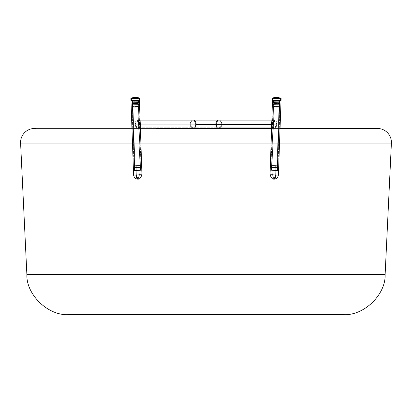 <?xml version="1.0" encoding="UTF-8"?>
<svg xmlns="http://www.w3.org/2000/svg" width="412" height="412" viewBox="0 0 412 412"><rect width="100%" height="100%" fill="white"/><g stroke="black" fill="none" stroke-linecap="round" stroke-linejoin="round"><path stroke-width="0.31" stroke-dasharray="2.06 1.54" d="M137.737 100.384L131.783 100.667L132.803 100.719L135.157 170.424L134.132 170.377L140.085 170.094L137.737 100.384L138.756 100.435L134.585 100.456L137.737 100.384L140.085 170.094L141.11 170.141L137.623 170.377L141.805 170.115L134.662 170.46L132.314 100.749L138.226 100.353L140.58 170.058L141.805 170.115L133.756 170.444L141.11 170.141L135.157 170.424L132.803 100.719L137.737 100.384L132.803 100.719L135.157 170.424L141.11 170.141L140.085 170.094L137.737 100.384L134.585 100.456L138.756 100.435L137.737 100.384L140.085 170.094L134.132 170.377L141.11 170.141L134.132 170.377L135.157 170.424L132.803 100.719L131.783 100.667L137.737 100.384M139.261 100.456L138.942 100.492L138.978 98.375L139.503 98.288L131.418 98.489L138.978 98.375L138.628 97.917L131.737 98.02L138.628 97.917L134.25 97.49L131.737 98.02L135.167 97.438L139.081 97.824L131.737 98.02L131.418 98.489L131.598 100.605L138.942 100.492L131.104 100.703L131.598 100.605L131.083 100.693L131.598 100.605L131.418 98.489L130.892 98.576L138.978 98.375L131.418 98.489L131.737 98.02L138.628 97.917L138.978 98.375L138.942 100.492L131.083 100.693L139.457 100.41L131.083 100.693L132.314 100.749L134.662 170.46L140.58 170.058L138.226 100.353L140.58 170.058L133.437 170.398L136.068 170.439L136.228 175.09L133.591 175.048L139.328 174.724L139.168 170.074L133.437 170.398L139.168 170.074L139.328 174.724L133.591 175.048L136.228 175.09A4.187 1.555 -91.2 0 0 137.86 179.091A4.187 1.555 -91.2 0 0 137.917 179.086A4.187 1.555 -91.2 0 0 139.328 174.724L137.917 179.086L136.228 175.09C142.274 174.863 143.309 174.745 139.328 174.724L133.591 175.048L139.328 174.724A4.187 1.555 -91.2 0 1 137.917 179.086L139.328 174.724L141.96 174.765L136.228 175.09L136.068 170.439L141.805 170.115L133.437 170.403M138.978 100.358L131.598 100.605L131.418 98.489L130.892 98.576L131.737 98.02L138.628 97.917L131.284 98.087L131.737 98.02L131.418 98.489L131.598 100.605L139.457 100.41L131.083 100.693L133.437 170.398L139.168 170.074L139.328 174.724L139.168 170.074L141.805 170.115L133.735 170.336L140.58 170.058L138.226 100.353L139.138 100.368M139.328 174.724L141.96 174.765L139.457 100.41L138.942 100.492M274.263 100.384L279.197 100.719L276.843 170.424L270.89 170.141L271.915 170.094L274.263 100.384L277.415 100.456L273.244 100.435L274.263 100.384L271.915 170.094L277.868 170.377L274.377 170.377L277.338 170.46L279.686 100.749L280.917 100.693L273.774 100.353L271.42 170.058L278.244 170.444L270.195 170.115L277.868 170.377L276.843 170.424L279.197 100.719L280.217 100.667L274.263 100.384L280.217 100.667L279.197 100.719L276.843 170.424L277.868 170.377L271.915 170.094L274.263 100.384L273.244 100.435L277.415 100.456L274.263 100.384L271.915 170.094L270.89 170.141L277.868 170.377L270.89 170.141L276.843 170.424L279.197 100.719L274.263 100.384M272.862 100.368L280.917 100.693L272.543 100.41L279.686 100.749L277.338 170.46L270.195 170.115L271.42 170.058L273.774 100.353L271.42 170.058L270.195 170.115L278.563 170.398L272.832 170.074L272.672 174.724L278.409 175.048L275.772 175.09L275.932 170.439L275.772 175.09L278.409 175.048L272.672 174.724A4.187 1.555 91.2 0 0 274.083 179.086A4.187 1.555 91.2 0 0 274.14 179.091A4.187 1.555 91.2 0 0 275.772 175.09L274.083 179.086L272.672 174.724L270.04 174.765L272.672 174.724C268.691 174.745 269.726 174.863 275.772 175.09L270.04 174.765L272.672 174.724L272.832 170.074L270.195 170.115L278.563 170.403L270.195 170.115L278.563 170.398L271.42 170.058L273.774 100.353L280.598 100.626M273.254 100.353L280.917 100.693L273.058 100.492L273.022 98.375L273.372 97.917L272.919 97.824L280.263 98.02L280.582 98.489L273.022 98.375L281.108 98.576L280.582 98.489L280.402 100.605L280.896 100.703L272.569 100.425L280.402 100.605L280.582 98.489L280.263 98.02L273.372 97.917L276.833 97.438L280.263 98.02L276.833 97.438L273.372 97.917L280.716 98.087L273.372 97.917L273.022 98.375L280.582 98.489L272.497 98.288L273.022 98.375L273.058 100.492L272.543 100.41L280.402 100.605L280.582 98.489L280.263 98.02L273.372 97.917L280.716 98.087L280.263 98.02L281.108 98.576L280.582 98.489L280.402 100.605L273.022 100.358M271.802 122.761L272.281 121.061L273.614 120.86L275.808 122.23L276.751 124.043L276.823 121.952L277.245 124.28L276.668 126.602L276.751 124.28L135.249 124.28L135.332 126.602L134.755 124.28L135.177 121.952L135.249 124.28L190.705 124.28A3.492 2.467 90 0 1 193.171 120.788A3.492 2.467 90 0 1 195.638 124.28A3.492 2.467 -90 0 0 193.171 120.788A3.492 2.467 -90 0 0 190.705 124.28A3.492 2.467 -90 0 0 193.171 127.766A3.492 2.467 -90 0 0 195.638 124.28L140.183 124.28L140.152 121.174L139.529 120.216L138.89 120.093L137.165 120.587L135.177 121.952L135.249 124.043L135.754 122.761L136.707 121.756L138.921 120.788L139.967 121.365L140.173 124.043L140.101 121.952L140.677 124.28L139.956 120.587L138.89 120.093L137.165 120.587L135.177 121.952L134.755 124.28L190.21 124.28A4.187 2.961 -90 0 1 193.171 120.093A4.187 2.961 -90 0 1 196.133 124.28L140.677 124.28L140.255 126.602L140.188 124.512L140.168 127.179L139.153 127.766L136.846 126.783L135.265 124.512L135.332 126.602L137.412 127.972L139.174 128.467L140.204 127.972L140.677 124.28L196.133 124.28A4.187 2.961 -90 0 1 193.171 128.467A4.187 2.961 -90 0 1 190.21 124.28L134.755 124.28L135.332 126.602L137.412 127.972L139.174 128.467L140.204 127.972L140.358 127.38L140.183 124.28L216.362 124.28A3.492 2.467 -90 0 0 218.829 127.766A3.492 2.467 -90 0 0 221.296 124.28L190.705 124.28A3.492 2.467 90 0 0 193.171 127.766A3.492 2.467 90 0 0 195.638 124.28L140.183 124.28L140.049 121.55L138.921 120.788L136.3 122.117L135.249 124.28L190.705 124.28A3.492 2.467 -90 0 1 193.171 120.788A3.492 2.467 -90 0 1 195.638 124.28A3.492 2.467 -90 0 1 193.171 127.766A3.492 2.467 -90 0 1 190.705 124.28L135.249 124.28L135.646 125.495L136.578 126.556L139.153 127.766L140.24 126.989L140.183 124.28L195.638 124.28A3.492 2.467 90 0 0 193.171 120.788A3.492 2.467 90 0 0 190.705 124.28L276.751 124.28L276.431 123.059L275.561 121.988L273.089 120.788L271.951 121.545L271.817 124.28L216.362 124.28A3.492 2.467 90 0 1 218.829 120.788A3.492 2.467 90 0 1 221.296 124.28A3.492 2.467 90 0 1 218.829 127.766A3.492 2.467 90 0 1 216.362 124.28L271.817 124.28L271.76 126.989L272.847 127.766L275.422 126.556L276.349 125.495L276.751 124.28L221.296 124.28A3.492 2.467 -90 0 0 218.829 120.788A3.492 2.467 -90 0 0 216.362 124.28L195.638 124.28A3.492 2.467 90 0 1 193.171 127.766A3.492 2.467 90 0 1 190.705 124.28L221.296 124.28A3.492 2.467 -90 0 1 218.829 127.766A3.492 2.467 -90 0 1 216.362 124.28L271.817 124.28L271.642 127.38L271.796 127.972L272.826 128.467L274.588 127.972L276.668 126.602L277.245 124.28L221.79 124.28A4.187 2.961 -90 0 0 218.829 120.093A4.187 2.961 -90 0 0 215.867 124.28L196.133 124.28A4.187 2.961 90 0 0 193.171 120.093A4.187 2.961 90 0 0 190.21 124.28L221.79 124.28A4.187 2.961 90 0 1 218.829 128.467A4.187 2.961 90 0 1 215.867 124.28L271.323 124.28L271.796 127.972L272.826 128.467L274.588 127.972L276.668 126.602L276.735 124.512L275.149 126.783L272.847 127.766L271.832 127.179L271.812 124.512L271.745 126.602L271.323 124.28L215.867 124.28A4.187 2.961 90 0 1 218.829 120.093A4.187 2.961 90 0 1 221.79 124.28L277.245 124.28L276.823 121.952L274.835 120.587L273.11 120.093L272.044 120.587L271.323 124.28L271.899 121.952L271.827 124.043L272.038 121.36L273.089 120.788L272.636 120.855M271.848 121.174L271.899 121.952L271.848 121.174L272.471 120.216L272.044 120.587L273.11 120.093L272.471 120.216L274.835 120.587L276.823 121.952L275.829 121.174L276.823 121.952L276.751 124.043L276.246 122.761L275.293 121.756L273.079 120.788L275.7 122.117L276.751 124.28L276.823 121.952L277.245 124.28L221.79 124.28A4.187 2.961 -90 0 1 218.829 128.467A4.187 2.961 90 0 0 221.79 124.28A4.187 2.961 90 0 0 218.829 120.093A4.187 2.961 -90 0 1 221.79 124.28L190.21 124.28A4.187 2.961 90 0 0 193.171 128.467A4.187 2.961 90 0 0 196.133 124.28L215.867 124.28A4.187 2.961 -90 0 0 218.829 128.467A4.187 2.961 -90 0 0 221.79 124.28L277.245 124.28L276.668 126.602L274.588 127.972L272.198 128.338L271.796 127.972L271.745 126.602M140.255 126.602L140.204 127.972L139.802 128.338L137.412 127.972L135.332 126.602L134.755 124.28L190.21 124.28A4.187 2.961 90 0 1 193.171 120.093A4.187 2.961 -90 0 0 190.21 124.28A4.187 2.961 -90 0 0 193.171 128.467A4.187 2.961 90 0 1 190.21 124.28L134.755 124.28L135.177 121.952L137.165 120.587L139.529 120.216L140.152 121.174L140.101 121.952M139.153 127.766L218.829 127.766A3.492 2.467 90 0 0 221.296 124.28A3.492 2.467 90 0 0 218.829 120.788A3.492 2.467 90 0 0 216.362 124.28A3.492 2.467 90 0 0 218.829 127.766L139.153 127.766L138.612 127.694L139.606 127.694L140.168 127.179L140.188 124.512L140.286 126.783L139.601 127.694M140.358 127.38L140.204 127.972L139.174 128.467L136.382 127.38L135.332 126.602L135.265 124.512L136.315 126.314L138.612 127.694L136.315 126.314L135.249 124.28L136.192 122.23L138.386 120.86L139.714 121.051L140.198 122.766M140.157 121.313L140.198 122.431L140.157 121.313M271.899 121.952L271.817 124.28L216.362 124.28A3.492 2.467 -90 0 1 218.829 120.788A3.492 2.467 -90 0 1 221.296 124.28L276.751 124.28L275.927 126.057L273.98 127.493L272.399 127.694L271.714 126.783L272.059 127.493L272.847 127.766L272.399 127.694M137.86 106.461L137.242 107.079L133.498 107.171L133.081 106.533L137.86 106.461L132.752 106.59L133.081 106.533L133.03 105.003L132.7 105.055L137.804 104.931L137.86 106.461L137.804 104.931L132.705 105.065L131.933 104.766L138.468 104.591L137.804 104.931L138.468 104.591L131.922 104.756L132.345 104.689L132.324 104.082L131.902 104.154L138.447 103.989L138.468 104.591L138.447 103.989L138.859 103.906L131.922 104.138L138.875 103.917L132.324 104.082L132.345 104.689L138.895 104.524L132.345 104.689L133.03 105.003L138.138 104.875L133.03 105.003L133.081 106.533L138.19 106.409L133.081 106.533L133.74 107.13L137.242 107.079L137.86 106.461L132.752 106.595L133.74 107.13L137.479 107.032L135.666 107.166L133.498 107.171L137.242 107.079L137.86 106.461L137.804 104.931L132.7 105.055L133.03 105.003L133.081 106.533L132.752 106.59L137.86 106.461L133.081 106.533L133.03 105.003L132.705 105.065L137.804 104.931L138.468 104.591L132.345 104.689L133.03 105.003L131.922 104.756L138.468 104.591L138.447 103.989L131.902 104.154L132.324 104.082L132.345 104.689L132.324 104.082L138.859 103.906L131.912 104.164L138.875 103.917L138.447 103.989L138.468 104.591L132.345 104.689L138.885 104.535L137.804 104.931L133.03 105.003L138.138 104.875L137.804 104.931L137.86 106.461L137.484 107.038L133.74 107.13L133.081 106.533L137.86 106.461M137.757 103.489L137.773 103.999L132.669 104.128L132.999 104.071L132.983 103.561L137.757 103.489L132.659 103.623L132.983 103.561L132.298 103.247L138.422 103.155L137.757 103.489L138.422 103.155L131.871 103.319L132.298 103.247L132.278 102.64L131.85 102.712L138.401 102.547L138.422 103.155L138.684 102.449L131.871 102.701L138.829 102.48L132.278 102.64L132.298 103.247L138.844 103.082L132.298 103.247L132.983 103.561L138.092 103.433L132.983 103.561L132.999 104.071L138.108 103.942L137.773 103.999L137.757 103.489L132.983 103.561L132.999 104.071L138.092 103.953L132.777 104.148L137.773 103.999L137.757 103.489L138.422 103.155L132.298 103.247L132.983 103.561L132.659 103.623L138.082 103.443L131.871 103.319L138.422 103.155L138.401 102.547L131.85 102.712L132.278 102.64L132.298 103.247L132.278 102.64L138.813 102.47L132.01 102.67L138.829 102.48L138.401 102.547L138.422 103.155L132.298 103.247L138.834 103.093L137.757 103.489L137.773 103.999L138.108 103.942L132.999 104.071L132.983 103.561L137.757 103.489M137.711 102.047L137.726 102.557L132.618 102.686L132.952 102.629L132.932 102.119L137.711 102.047L132.613 102.181L132.932 102.119L132.252 101.805L138.37 101.713L137.711 102.047L138.37 101.713L131.825 101.877L132.252 101.805L132.231 101.203L131.804 101.275L138.35 101.11L138.37 101.713L138.638 101.007L131.825 101.259L138.777 101.038L132.231 101.203L132.252 101.805L138.798 101.64L132.252 101.805L132.932 102.119L138.041 101.991L132.932 102.119L132.952 102.629L138.061 102.506L137.726 102.557L137.711 102.047L132.932 102.119L132.952 102.629L138.046 102.516L132.628 102.696L137.726 102.557L137.711 102.047L138.37 101.713L132.252 101.805L132.932 102.119L132.613 102.181L138.035 102.001L131.825 101.877L138.37 101.713L138.35 101.11L131.804 101.275L132.231 101.203L132.252 101.805L132.231 101.203L138.762 101.028L131.964 101.234L138.777 101.038L138.35 101.11L138.37 101.713L132.252 101.805L138.787 101.651L137.711 102.047L137.726 102.557L138.061 102.506L132.952 102.629L132.932 102.119L137.711 102.047M137.66 100.513L137.68 101.12L132.571 101.244L132.901 101.192L132.88 100.585L137.979 100.451L132.674 100.61L137.989 100.461L132.88 100.585L132.901 101.192L137.68 101.12L137.66 100.513L132.551 100.641L132.88 100.585L132.901 101.192L137.999 101.053L133.988 101.28L137.68 101.12L137.66 100.513L132.566 100.631L137.881 100.435L137.68 101.12L132.901 101.192L132.88 100.585L137.66 100.513M132.01 100.749L131.562 100.739M138.978 98.375L131.418 98.489L138.978 98.375M138.695 165.933L138.504 165.49L134.652 165.701L136.423 165.732L136.264 166.221L134.204 166.18L138.695 165.933L134.199 166.185L136.264 166.221L136.207 167.627L133.967 167.591L138.844 167.313L138.695 165.933L138.844 167.313L133.967 167.591L136.207 167.627L136.274 170.419L133.993 170.383L138.962 170.099L138.844 167.313L138.962 170.099L133.993 170.383L141.249 170.135L136.274 170.419L136.207 167.627L141.084 167.349L136.207 167.627L136.264 166.221L140.755 165.964L136.264 166.221L136.423 165.732L134.652 165.706L137.428 165.516L140.276 165.511L138.504 165.49L138.695 165.933L134.204 166.18L136.264 166.221L136.423 165.732L134.652 165.701L138.504 165.49L138.844 167.313L133.967 167.591L136.207 167.627L136.264 166.221L134.199 166.185L140.755 165.964L136.264 166.221L136.207 167.627L133.967 167.591L138.844 167.313L138.962 170.099L133.993 170.383L136.274 170.419L136.207 167.627L136.274 170.419L133.993 170.383L141.249 170.135L136.274 170.419L141.249 170.135L138.962 170.099L138.844 167.313L141.084 167.349L136.207 167.627L141.084 167.349L138.844 167.313L138.504 165.49L134.652 165.706L140.049 165.485L136.423 165.732L136.264 166.221L140.755 165.964L138.695 165.933M278.919 106.533L278.502 107.171L274.758 107.079L274.14 106.461L279.248 106.59L274.14 106.461L274.196 104.931L279.3 105.055L278.97 105.003L278.919 106.533L278.97 105.003L279.295 105.065L274.196 104.931L273.532 104.591L279.655 104.689L278.97 105.003L280.078 104.756L273.532 104.591L273.553 103.989L280.098 104.154L279.676 104.082L279.655 104.689L279.676 104.082L273.141 103.906L280.078 104.138L273.125 103.917L273.553 103.989L273.532 104.591L279.655 104.689L273.115 104.535L274.196 104.931L278.97 105.003L273.862 104.875L274.196 104.931L274.14 106.461L273.81 106.409L278.919 106.533L273.81 106.409L274.516 107.038L278.26 107.13L279.248 106.595L274.14 106.461L274.603 107.058L278.491 107.161L276.334 107.166L278.502 107.171L278.919 106.533L278.97 105.003L279.3 105.055L274.196 104.931L274.14 106.461L279.248 106.59L273.81 106.409L274.14 106.461L274.196 104.931L279.295 105.065L280.067 104.766L273.532 104.591L274.196 104.931L273.532 104.591L280.078 104.756L279.655 104.689L279.676 104.082L280.098 104.154L273.553 103.989L273.532 104.591L273.553 103.989L273.141 103.906L280.078 104.138L273.125 103.917L279.676 104.082L279.655 104.689L273.104 104.524L279.655 104.689L278.97 105.003L273.862 104.875L278.97 105.003L278.919 106.533L278.26 107.13L274.516 107.038L273.81 106.409L278.919 106.533M279.017 103.561L279.001 104.071L279.331 104.128L274.227 103.999L274.243 103.489L279.351 103.618L274.243 103.489L273.578 103.155L279.702 103.247L279.017 103.561L280.129 103.319L273.578 103.155L273.599 102.547L280.15 102.712L279.722 102.64L279.702 103.247L279.722 102.64L273.187 102.47L279.99 102.67L273.171 102.48L273.599 102.547L273.578 103.155L279.702 103.247L273.166 103.093L274.243 103.489L279.017 103.561L273.908 103.433L274.243 103.489L274.227 103.999L279.001 104.071L279.017 103.561L279.351 103.618L274.243 103.489L274.016 103.973L279.321 104.133L274.227 103.999L279.331 104.128L279.001 104.071L279.017 103.561L279.702 103.247L273.578 103.155L274.243 103.489L279.341 103.623L274.243 103.489L273.578 103.155L280.129 103.319L279.702 103.247L279.722 102.64L280.15 102.712L273.599 102.547L273.578 103.155L273.316 102.449L280.129 102.701L273.171 102.48L279.722 102.64L279.702 103.247L273.156 103.082L279.702 103.247L279.017 103.561L279.001 104.071L273.892 103.942L274.227 103.999L274.243 103.489L273.908 103.433L279.017 103.561M279.068 102.119L279.048 102.629L279.382 102.686L274.274 102.557L274.289 102.047L279.398 102.176L274.289 102.047L273.63 101.713L279.748 101.805L279.068 102.119L280.175 101.877L273.63 101.713L273.65 101.11L280.196 101.275L279.769 101.203L279.748 101.805L279.769 101.203L273.238 101.028L280.036 101.234L273.223 101.038L273.65 101.11L273.63 101.713L279.748 101.805L273.213 101.651L274.289 102.047L279.068 102.119L273.959 101.991L274.289 102.047L274.274 102.557L279.048 102.629L279.068 102.119L279.398 102.176L274.289 102.047L274.274 102.557L273.954 102.516L279.372 102.696L274.274 102.557L279.382 102.686L279.048 102.629L279.068 102.119L279.748 101.805L273.63 101.713L274.289 102.047L279.387 102.181L274.289 102.047L273.63 101.713L280.175 101.877L279.748 101.805L279.769 101.203L280.196 101.275L273.65 101.11L273.63 101.713L273.362 101.007L280.186 101.28L273.223 101.038L279.769 101.203L279.748 101.805L273.202 101.64L279.748 101.805L279.068 102.119L279.048 102.629L273.939 102.506L274.274 102.557L274.289 102.047L273.959 101.991L279.068 102.119M279.12 100.585L279.099 101.192L279.429 101.244L274.32 101.12L274.341 100.513L279.449 100.641L276.972 100.466L279.439 100.652L274.011 100.461L274.341 100.513L274.32 101.12L273.99 101.064L279.099 101.192L279.12 100.585L274.341 100.513L274.32 101.12L274.006 101.074L279.321 101.27L274.32 101.12L279.429 101.244L279.099 101.192L279.326 100.61L274.026 100.471L276.972 100.466L279.12 100.585L279.099 101.192L273.99 101.064L274.32 101.12L274.341 100.513L274.011 100.461L279.12 100.585M272.497 98.288L280.582 98.489L272.497 98.288M275.736 166.221L275.577 165.732L277.348 165.701L273.496 165.49L273.305 165.933L277.801 166.185L273.305 165.933L273.156 167.313L278.033 167.591L275.793 167.627L275.736 166.221L275.793 167.627L278.033 167.591L273.156 167.313L273.038 170.099L278.007 170.383L275.726 170.419L275.793 167.627L275.726 170.419L278.007 170.383L270.751 170.135L275.726 170.419L270.751 170.135L273.038 170.099L273.156 167.313L270.916 167.349L275.793 167.627L270.916 167.349L273.156 167.313L273.305 165.933L271.245 165.964L275.736 166.221L271.245 165.964L274.572 165.516L271.724 165.516L275.577 165.732L275.736 166.221L277.796 166.18L273.305 165.933L273.496 165.49L277.348 165.701L275.577 165.732L275.793 167.627L278.033 167.591L273.156 167.313L273.305 165.933L277.801 166.185L271.245 165.964L273.305 165.933L273.156 167.313L278.033 167.591L275.793 167.627L275.726 170.419L278.007 170.383L273.038 170.099L273.156 167.313L273.038 170.099L278.007 170.383L270.751 170.135L275.726 170.419L275.793 167.627L270.916 167.349L275.793 167.627L275.577 165.732L277.348 165.706L271.724 165.511L273.496 165.49L273.305 165.933L271.245 165.964L275.736 166.221M279.485 143.088L277.765 143.088L279.485 143.088M134.235 143.088L132.515 143.088L134.235 143.088M279.98 128.467L34.541 128.467L279.98 128.467M156.23 128.467L193.171 128.467M35.365 128.467L34.541 128.467M391.4 143.088L20.6 143.088L391.4 143.088M385.117 274.686L26.883 274.686L385.117 274.686M343.294 314.562L68.706 314.562L343.294 314.562M280.402 100.605L272.626 100.384M278.563 170.403L281.108 98.576L280.618 98.056M221.79 124.28L190.21 124.28L221.79 124.28M271.802 122.488L271.802 122.766L271.802 122.488M271.807 123.059L271.817 123.373L271.807 123.059M271.827 123.703L271.827 124.043L271.827 123.703M140.173 123.703L140.173 124.043L140.173 123.703M140.193 123.054L140.183 123.368L140.193 123.054M140.198 122.488L140.198 122.761L140.198 122.488M138.916 120.788L218.829 120.788L138.911 120.788L136.696 121.761L135.754 122.766L135.249 124.043L135.177 121.952L137.165 120.587L139.529 120.216L140.152 121.174M140.198 122.761L139.962 121.36L139.364 120.855M272.847 127.766L218.829 127.766L272.847 127.766L275.154 126.783L276.735 124.512L276.668 126.602L274.588 127.972L272.826 128.467L271.796 127.972L271.642 127.38M273.084 120.788L218.829 120.788L273.084 120.788L272.033 121.365L271.802 122.766M276.668 126.602L277.245 124.28L276.823 121.952L276.668 126.602M135.177 121.952L134.755 124.28L135.332 126.602L135.177 121.952M279.099 101.192L274.001 101.053L279.099 101.192M279.048 102.629L273.954 102.495L279.048 102.629M279.001 104.071L273.903 103.937L279.001 104.071M278.26 107.13L274.521 107.032L278.26 107.13M272.919 97.824L277.75 97.49L280.263 98.02M272.672 174.724L272.832 170.074L272.672 174.724L278.409 175.048L272.672 174.724L274.083 179.086A4.187 1.555 91.2 0 1 272.672 174.724L270.04 174.765C271.338 178.066 272.61 179.503 273.851 179.076L274.14 179.091C272.796 179.256 277.688 179.642 278.409 175.048L278.563 170.398M270.04 174.765L270.195 170.115L272.832 170.074L270.195 170.115L272.543 100.41M137.68 101.12L132.582 101.254L137.68 101.12M137.726 102.557L132.628 102.696L137.726 102.557M137.773 103.999L132.679 104.133L137.773 103.999M137.242 107.079L133.503 107.177L137.242 107.079M131.737 98.02L134.25 97.49L139.081 97.824M139.457 100.41L131.598 100.605M131.783 100.667L134.132 170.377L131.783 100.667M138.756 100.435L141.11 170.141L138.756 100.435M273.244 100.435L270.89 170.141L273.244 100.435M280.217 100.667L277.868 170.377L280.217 100.667M140.116 120.093L271.884 120.093M271.601 128.467L218.829 128.467M271.642 127.241L271.678 126.129L271.642 127.241M271.802 122.431L271.843 121.313L271.802 122.431M140.358 127.241L140.322 126.129L140.358 127.241M130.892 98.576L131.67 97.968M132.752 106.595L133.498 107.171L132.752 106.595M132.7 105.055L132.752 106.59L132.7 105.055M131.933 104.766L132.705 105.065L131.933 104.766M131.902 104.154L131.922 104.756L131.902 104.154M132.649 103.618L132.669 104.128L132.649 103.618M131.881 103.324L132.659 103.623L131.881 103.324M131.85 102.712L131.871 103.319L131.85 102.712M132.602 102.176L132.618 102.686L132.602 102.176L131.835 101.888L132.613 102.181M131.804 101.275L131.825 101.877L131.804 101.275M132.551 100.641L132.571 101.244L132.551 100.641M137.989 100.461L138.01 101.064L137.989 100.461M138.777 101.038L138.798 101.64L138.777 101.038M138.787 101.651L138.035 102.001L138.061 102.506L138.041 101.991L138.787 101.651M138.829 102.48L138.844 103.082L138.829 102.48M138.834 103.093L138.082 103.443L138.834 103.093M138.092 103.433L138.108 103.942L138.092 103.433M138.875 103.917L138.895 104.524L138.875 103.917M138.885 104.535L138.128 104.88L138.885 104.535M138.138 104.875L138.19 106.409L137.484 107.038L138.19 106.409L138.138 104.875M134.204 166.18L134.652 165.701L134.204 166.18L133.967 167.591L134.199 166.185M133.993 170.383L133.967 167.591L133.993 170.383M133.437 170.398L133.591 175.048C134.312 179.642 139.204 179.256 137.86 179.091L138.149 179.076C139.39 179.503 140.662 178.066 141.96 174.765M141.249 170.135L141.084 167.349L140.276 165.511L141.084 167.349L141.249 170.135M279.248 106.595L278.502 107.171L279.248 106.595M279.3 105.055L279.248 106.59L279.3 105.055M280.067 104.766L279.295 105.065L280.067 104.766M280.098 104.154L280.078 104.756L280.098 104.154M279.351 103.618L279.331 104.128L279.351 103.618M280.119 103.324L279.341 103.623L280.119 103.324M280.15 102.712L280.129 103.319L280.15 102.712M279.398 102.176L279.382 102.686L279.398 102.176L280.165 101.888L279.387 102.181M280.196 101.275L280.175 101.877L280.196 101.275M279.449 100.641L279.429 101.244L279.449 100.641M274.011 100.461L273.99 101.064L274.011 100.461M273.223 101.038L273.202 101.64L273.223 101.038M273.213 101.651L273.965 102.001L273.939 102.506L273.959 101.991L273.213 101.651M273.171 102.48L273.156 103.082L273.171 102.48M273.166 103.093L273.918 103.443L273.166 103.093M273.908 103.433L273.892 103.942L273.908 103.433M273.125 103.917L273.104 104.524L273.125 103.917M273.115 104.535L273.872 104.88L273.115 104.535M273.862 104.875L273.81 106.409L274.516 107.038L273.81 106.409L273.862 104.875M279.815 97.835L279.145 97.69M278.934 97.649L278.188 97.536M278.105 97.526L277.822 97.495M277.796 166.18L277.348 165.701L277.796 166.18L278.033 167.591L277.801 166.185M278.007 170.383L278.033 167.591L278.007 170.383M270.751 170.135L270.916 167.349L271.724 165.511L270.916 167.349L270.751 170.135M271.668 126.422L271.812 122.132M140.332 126.422L140.188 122.132M239.449 128.467L222.804 128.467M172.551 128.467L189.196 128.467"/><path stroke-width="0.62" d="M131.788 100.59L131.165 100.662L131.788 100.59M139.138 100.477L131.083 100.693L138.942 100.492L138.978 98.375L138.628 97.917L139.081 97.824L135.167 97.438L131.737 98.02L138.628 97.917L131.737 98.02M132.01 100.749L139.138 100.368M273.254 100.353L280.598 100.626M280.598 100.734L272.543 100.41L279.686 100.749L277.338 170.46L279.686 100.749L280.835 100.719M131.109 100.677L131.598 100.605M272.564 100.399L280.747 100.724M385.117 274.686L26.883 274.686C26.167 294.853 48.601 316.236 68.706 314.562L343.294 314.562C363.399 316.236 385.833 294.853 385.117 274.686L391.4 143.088L279.485 143.088L391.4 143.088A13.957 13.957 0 0 0 377.459 128.467L279.98 128.467L377.459 128.467A13.957 13.957 0 0 1 391.4 143.088L385.117 274.686C385.833 294.853 363.399 316.236 343.294 314.562L68.706 314.562C48.601 316.236 26.167 294.853 26.883 274.686L385.117 274.686M20.6 143.088L26.883 274.686L20.6 143.088L132.515 143.088L20.6 143.088A13.957 13.957 0 0 1 34.541 128.467A13.957 13.957 0 0 0 20.6 143.088M277.765 143.088L134.235 143.088L277.765 143.088M271.601 128.467L156.23 128.467M35.365 128.467L34.541 128.467M239.449 128.467L172.551 128.467M280.263 98.02L273.372 97.917L280.263 98.02L276.833 97.438L272.919 97.824L273.372 97.917L273.022 98.375L281.108 98.576L278.563 170.398L270.195 170.115L277.338 170.46L270.195 170.115L275.932 170.439L275.772 175.09L278.409 175.048L275.772 175.09A4.187 1.555 91.2 0 1 274.14 179.091A4.187 1.555 91.2 0 1 274.083 179.086L275.772 175.09C269.726 174.863 268.691 174.745 272.672 174.724M278.249 170.336L277.889 170.3M130.892 98.576L131.284 98.087L134.25 97.49L139.081 97.824L139.503 98.288L139.457 100.41L132.314 100.749L134.662 170.46L141.805 170.115L137.623 170.398L134.662 170.46L132.314 100.749L131.083 100.693L130.892 98.576L138.978 98.375L130.892 98.576L133.437 170.398L134.662 170.46L133.437 170.398L133.591 175.048L136.228 175.09L136.068 170.439L133.437 170.398M140.188 122.132L139.374 100.44M271.642 127.38L271.323 124.28L196.133 124.28A4.187 2.961 90 0 1 193.171 128.467A4.187 2.961 -90 0 0 196.133 124.28A4.187 2.961 -90 0 0 193.171 120.093A4.187 2.961 90 0 1 196.133 124.28L198.744 124.28M215.867 124.28A4.187 2.961 -90 0 1 218.829 120.093A4.187 2.961 90 0 0 215.867 124.28A4.187 2.961 90 0 0 218.829 128.467A4.187 2.961 -90 0 1 215.867 124.28L271.323 124.28L271.848 121.174M271.745 126.602L271.899 121.952L271.323 124.28L271.745 126.602L271.899 121.952M140.152 121.174L140.358 127.38M140.59 125.495L140.677 124.28L140.59 125.495M140.507 123.064L140.677 124.28L140.507 123.064M196.133 124.28L213.256 124.28M140.101 121.952L140.255 126.602M277.822 97.495L272.919 97.824L272.497 98.288L273.022 98.375L273.058 100.492L273.022 98.375L273.372 97.917L277.75 97.49L280.716 98.087L281.108 98.576L272.497 98.288L271.812 122.132M273.022 100.358L272.713 100.374M280.727 100.641L280.402 100.605M271.668 126.422L270.04 174.765L275.772 175.09L275.932 170.439L278.563 170.403M139.081 97.824L139.503 98.288L138.978 98.375L138.942 100.492M139.261 100.456L138.978 100.358M131.104 100.703L131.562 100.739M134.219 97.49L139.503 98.288L139.457 100.41M133.437 170.403L141.805 170.115L136.068 170.439L136.228 175.09L133.591 175.048C134.312 179.642 139.204 179.256 137.86 179.091A4.187 1.555 -91.2 0 1 136.228 175.09L137.917 179.086A4.187 1.555 -91.2 0 1 137.86 179.091L138.149 179.076C139.39 179.503 140.662 178.066 141.96 174.765L136.228 175.09C142.274 174.863 143.309 174.745 139.328 174.724M134.111 170.3L133.735 170.336M134.039 97.51L132.855 97.69M132.654 97.726L131.67 97.968M280.428 97.999L279.815 97.835M141.96 174.765L140.332 126.422M271.884 120.093L140.116 120.093M222.804 128.467L218.829 128.467M189.196 128.467L193.171 128.467M272.919 97.824L272.497 98.288L272.543 100.41M278.563 170.398L278.409 175.048C277.688 179.642 272.796 179.256 274.14 179.091L273.851 179.076C272.61 179.503 271.338 178.066 270.04 174.765"/></g></svg>
